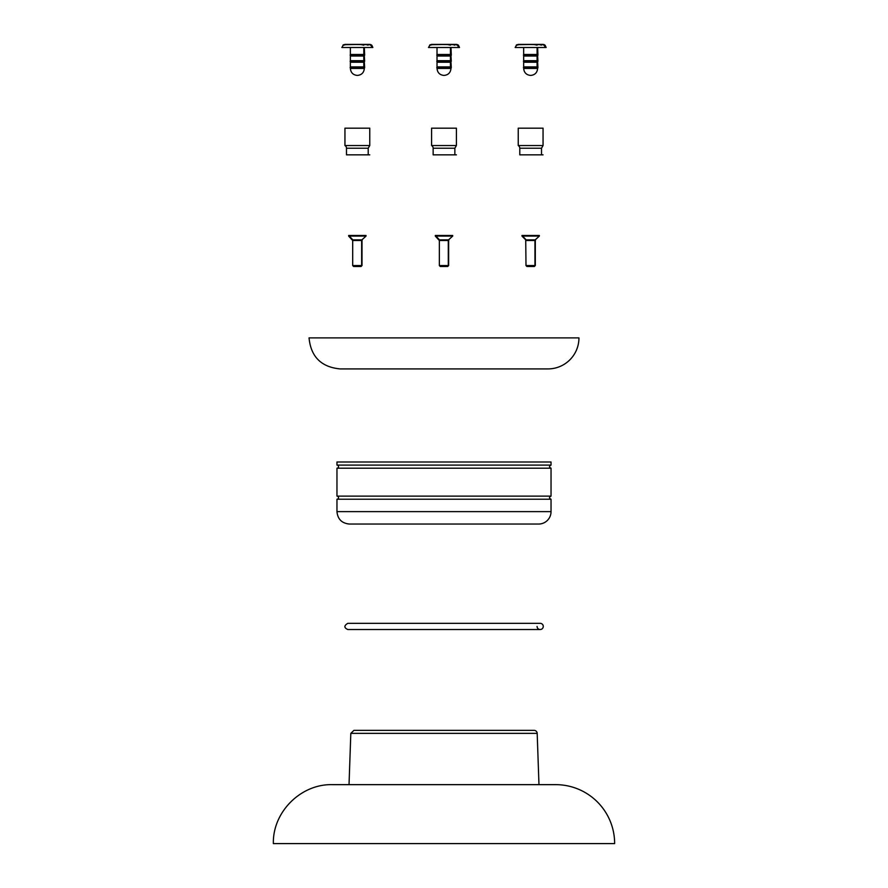 <?xml version="1.0" encoding="UTF-8"?>
<svg xmlns="http://www.w3.org/2000/svg" width="888" height="888" viewBox="0 0 888 888"><rect width="100%" height="100%" fill="white"/><g stroke="black" fill="none" stroke-linecap="round" stroke-linejoin="round"><path stroke-width="1.33" d="M534.077 730.358L353.924 730.358L534.077 730.358A3.108 3.108 0 0 1 537.185 733.355L538.972 784.648L537.185 733.355A3.108 3.108 0 0 0 534.077 730.358L353.924 730.358L350.816 733.355L537.185 733.355L350.816 733.355L349.028 784.648M340.814 784.648L332.312 784.648C300.81 783.838 272.549 812.098 273.36 843.6L614.64 843.6A58.952 58.952 0 0 0 555.688 784.648L340.814 784.648M555.688 784.648L332.312 784.648L555.688 784.648A58.952 58.952 0 0 1 614.64 843.6M538.628 524.042L349.373 524.042C341.836 523.31 337.695 519.169 336.963 511.632L551.037 511.632A12.41 12.41 0 0 1 538.628 524.042L349.373 524.042L538.628 524.042A12.41 12.41 0 0 0 551.037 511.632L551.037 499.223L336.963 499.223A1.554 1.554 0 0 0 338.517 497.669A1.554 1.554 0 0 0 336.963 496.126L551.037 496.126L336.963 496.126L336.963 468.198L336.963 496.126A1.554 1.554 0 0 1 338.517 497.669A1.554 1.554 0 0 1 336.963 499.223L336.963 511.632L336.963 499.223L551.037 499.223C549.028 498.19 549.028 497.158 551.037 496.126L551.037 468.198L336.963 468.198A1.554 1.554 0 0 0 338.517 466.644A1.554 1.554 0 0 0 336.963 465.101L551.037 465.101L336.963 465.101L336.963 461.993L336.963 465.101A1.554 1.554 0 0 1 338.517 466.644A1.554 1.554 0 0 1 336.963 468.198L551.037 468.198C549.028 467.166 549.028 466.133 551.037 465.101L551.037 461.993L336.963 461.993L551.037 461.993M340.082 368.92L547.918 368.92M578.954 337.895L309.046 337.895L578.954 337.895A31.025 31.025 0 0 1 547.929 368.92A31.025 31.025 0 0 0 578.954 337.895L309.046 337.895C310.878 356.743 321.223 367.077 340.071 368.92L547.929 368.92M352.225 368.92L532.134 368.92M369.763 128.172L344.944 128.172L344.944 145.543L369.763 145.543L368.209 148.229L346.486 148.229A3.108 3.108 0 0 0 344.944 145.543L344.944 128.172L369.763 128.172L369.763 145.543L344.944 145.543A3.108 3.108 0 0 1 346.486 148.229L368.209 148.229L346.486 148.229L346.486 154.845L368.209 154.845L346.486 154.845L368.209 154.845L368.209 148.229L368.209 154.845M365.379 236.097L365.379 235.475L348.662 235.475L348.662 236.097L366.034 236.097L366.034 235.475L365.379 236.097L348.74 236.097M349.328 236.097L352.802 239.86M352.469 239.86L361.904 239.86A0.932 0.855 -90 0 0 361.649 240.515L353.047 240.515L361.649 240.515L361.649 265.545L361.649 240.515A0.932 0.855 90 0 1 361.904 239.86L366.034 236.097M362.271 239.86L362.004 240.515L353.047 240.515L362.004 240.515L362.004 265.545L361.05 266.5M352.736 265.545L361.649 265.545M365.379 235.475L349.328 235.475M353.935 266.5L360.772 266.5M353.047 265.545L361.649 265.545L353.047 265.545M361.904 239.86L352.802 239.86L361.904 239.86M456.41 128.172L431.59 128.172L431.59 145.543L456.41 145.543L454.856 148.229L433.144 148.229A3.108 3.108 0 0 0 431.59 145.543L431.59 128.172L456.41 128.172L456.41 145.543L431.59 145.543A3.108 3.108 0 0 1 433.144 148.229L454.856 148.229L433.144 148.229L433.144 154.845L454.856 154.845L433.144 154.845L454.856 154.845L454.856 148.229L454.856 154.845M543.056 128.172L518.237 128.172L518.237 145.543L543.056 145.543L541.514 148.229L519.791 148.229A3.108 3.108 0 0 0 518.237 145.543L518.237 128.172L543.056 128.172L543.056 145.543L518.237 145.543A3.108 3.108 0 0 1 519.791 148.229L541.514 148.229L519.791 148.229L519.791 154.845L541.514 154.845L519.791 154.845L541.514 154.845L541.514 148.229L541.514 154.845M452.025 236.097L452.025 235.475L435.309 235.475L435.309 236.097L452.691 236.097L452.691 235.475L452.025 236.097L435.386 236.097M435.975 236.097L439.449 239.86M439.116 239.86L448.551 239.86A0.932 0.855 -90 0 0 448.296 240.515L439.704 240.515L448.296 240.515L448.296 265.545L448.296 240.515A0.932 0.855 90 0 1 448.551 239.86L452.691 236.097M448.928 239.86L448.651 240.515L439.704 240.515L448.651 240.515L448.651 265.545L447.707 266.5M439.382 265.545L448.296 265.545M452.025 235.475L435.975 235.475M440.581 266.5L447.419 266.5M439.704 265.545L448.296 265.545L439.704 265.545M448.551 239.86L439.449 239.86L448.551 239.86M538.672 236.097L538.672 235.475L521.966 235.475L521.966 236.097L539.338 236.097L539.338 235.475L538.672 236.097L522.033 236.097M522.621 236.097L526.096 239.86M521.966 236.097L525.729 239.86L535.198 239.86A0.932 0.855 -90 0 0 534.953 240.515L526.351 240.515L534.953 240.515L534.953 265.545L534.953 240.515A0.932 0.855 90 0 1 535.198 239.86L539.338 236.097M535.575 239.86L535.309 240.515L526.351 240.515L535.309 240.515L535.309 265.545L534.354 266.5M526.04 265.545L534.953 265.545M538.672 235.475L522.621 235.475M527.228 266.5L534.065 266.5M526.351 265.545L534.953 265.545L526.351 265.545M535.198 239.86L526.096 239.86L535.198 239.86M540.182 623.321L347.819 623.321L540.182 623.321A3.108 3.108 0 0 1 543.278 626.429A3.108 3.108 0 0 1 540.182 629.525A3.108 3.108 0 0 1 537.074 626.429A3.108 3.108 0 0 0 540.182 629.525A3.108 3.108 0 0 0 543.278 626.429A3.108 3.108 0 0 0 540.182 623.321L347.819 623.321C343.911 625.685 343.911 627.749 347.819 629.525L540.182 629.525M516.317 47.508L546.164 47.508L545.066 45.155L543.023 44.4L521.245 44.4M523.421 61.305L537.384 61.305A0.777 0.722 -90 0 0 537.096 60.684L524.197 60.684L537.096 60.684A0.777 0.722 90 0 1 537.384 61.305L537.629 62.238L524.197 62.238L537.096 62.238L537.096 66.889A0.777 0.722 90 0 1 537.384 67.51L523.421 67.51M523.92 67.821L537.384 67.821L523.92 67.821M543.534 44.666L518.914 44.4M518.259 44.4L516.228 45.155L518.259 44.4L540.059 44.4L541.38 45.155L538.883 44.4L518.259 44.4L538.883 44.4L535.708 44.4L537.273 44.711L536.741 45.088L533.466 44.4L517.449 44.7L535.708 44.4L537.085 45.155L533.466 44.4L520.102 44.4L516.96 45.155L518.259 44.4L541.791 44.4L540.059 44.4L541.136 45.066M537.096 47.508L537.629 54.479L524.197 54.479L537.096 54.479L537.096 47.508M523.731 68.443L537.629 68.443L537.939 67.51L523.92 67.51L537.384 67.51A0.777 0.722 -90 0 0 537.096 66.889L524.197 66.889L537.629 66.889L524.197 66.889L537.096 66.889L537.096 62.238L523.731 62.238M523.731 56.033L537.096 56.033L524.197 56.033L537.096 56.033L537.096 60.684L524.197 60.684L537.096 60.684L537.629 56.033L537.939 61.305M523.92 61.616L537.384 61.616L523.92 61.616M523.92 55.411L537.384 55.411L523.92 55.411M543.034 44.4L544.277 44.678M537.096 68.443L524.197 68.443M544.011 45.177A3.108 2.864 90 0 1 544.977 47.508A3.108 2.864 -90 0 0 544.011 45.177L541.791 44.4M516.838 44.733L515.14 47.508L544.977 47.508M537.629 56.033L537.939 55.1L523.92 55.1L537.384 55.1A0.777 0.722 -90 0 0 537.096 54.479L524.197 54.479L537.096 54.479A0.777 0.722 90 0 1 537.384 55.1L523.421 55.1M343.023 47.508L372.86 47.508L371.772 45.155L369.73 44.4L347.941 44.4M350.116 61.305L364.08 61.305A0.777 0.722 -90 0 0 363.803 60.684L350.904 60.684L363.803 60.684A0.777 0.722 90 0 1 364.08 61.305L364.335 62.238L350.904 62.238L363.803 62.238L363.803 66.889A0.777 0.722 90 0 1 364.08 67.51L350.116 67.51M350.616 67.821L364.08 67.821L350.616 67.821M370.241 44.666L345.61 44.4M344.966 44.4L342.923 45.155L344.966 44.4L366.755 44.4L368.076 45.155L365.579 44.4L344.966 44.4L365.579 44.4L362.404 44.4L363.98 44.711L363.436 45.088L360.173 44.4L344.144 44.7L362.404 44.4L363.78 45.155L360.173 44.4L346.808 44.4L343.656 45.155L344.966 44.4L368.498 44.4L366.755 44.4L367.832 45.066M363.803 47.508L364.335 54.479L350.904 54.479L363.803 54.479L363.803 47.508M350.427 68.443L364.335 68.443L364.646 67.51L350.616 67.51L364.08 67.51A0.777 0.722 -90 0 0 363.803 66.889L350.904 66.889L364.335 66.889L350.904 66.889L363.803 66.889L363.803 62.238L350.427 62.238M350.427 56.033L363.803 56.033L350.904 56.033L363.803 56.033L363.803 60.684L350.904 60.684L363.803 60.684L364.335 56.033L364.646 61.305M350.616 61.616L364.08 61.616L350.616 61.616M350.616 55.411L364.08 55.411L350.616 55.411M369.741 44.4L370.984 44.678M363.803 68.443L350.904 68.443M370.707 45.177A3.108 2.864 90 0 1 371.684 47.508A3.108 2.864 -90 0 0 370.707 45.177L368.498 44.4M343.534 44.733L341.836 47.508L371.684 47.508M364.335 56.033L364.646 55.1L350.616 55.1L364.08 55.1A0.777 0.722 -90 0 0 363.803 54.479L350.904 54.479L363.803 54.479A0.777 0.722 90 0 1 364.08 55.1L350.116 55.1M429.67 47.508L459.518 47.508L458.419 45.155L456.377 44.4L434.598 44.4M436.774 61.305L450.738 61.305A0.777 0.722 -90 0 0 450.449 60.684L437.551 60.684L450.449 60.684A0.777 0.722 90 0 1 450.738 61.305L450.982 62.238L437.551 62.238L450.449 62.238L450.449 66.889A0.777 0.722 90 0 1 450.738 67.51L436.774 67.51M437.262 67.821L450.738 67.821L437.262 67.821M456.887 44.666L432.267 44.4M431.612 44.4L429.581 45.155L431.612 44.4L453.402 44.4L454.723 45.155L452.225 44.4L431.612 44.4L452.225 44.4L449.062 44.4L450.627 44.711L450.083 45.088L446.819 44.4L430.791 44.7L449.062 44.4L450.438 45.155L446.819 44.4L433.455 44.4L430.303 45.155L431.612 44.4L455.144 44.4L453.402 44.4L454.49 45.066M450.449 47.508L450.982 54.479L437.551 54.479L450.449 54.479L450.449 47.508M437.074 68.443L450.982 68.443L451.293 67.51L437.262 67.51L450.738 67.51A0.777 0.722 -90 0 0 450.449 66.889L437.551 66.889L450.982 66.889L437.551 66.889L450.449 66.889L450.449 62.238L437.074 62.238M437.074 56.033L450.449 56.033L437.551 56.033L450.449 56.033L450.449 60.684L437.551 60.684L450.449 60.684L450.982 56.033L451.293 61.305M437.262 61.616L450.738 61.616L437.262 61.616M437.262 55.411L450.738 55.411L437.262 55.411M456.388 44.4L457.631 44.678M450.449 68.443L437.551 68.443M450.982 68.443C450.56 72.683 448.24 75.014 444 75.425L444 75.425C439.76 75.014 437.44 72.683 437.018 68.443L450.738 68.443M457.364 45.177A3.108 2.864 90 0 1 458.33 47.508A3.108 2.864 -90 0 0 457.364 45.177L455.144 44.4M430.192 44.733L428.482 47.508L458.33 47.508M450.982 56.033L451.293 55.1L437.262 55.1L450.738 55.1A0.777 0.722 -90 0 0 450.449 54.479L437.551 54.479L450.449 54.479A0.777 0.722 90 0 1 450.738 55.1L436.774 55.1M350.927 468.198L551.037 468.198M535.519 368.92L362.626 368.92L535.519 368.92M369.763 154.845L346.486 154.845M456.41 154.845L433.144 154.845M543.056 154.845L519.791 154.845M537.074 623.321L350.927 623.321M530.946 44.4L530.358 44.4M529.17 44.4L528.571 44.4M523.665 47.508L523.665 68.443L537.384 68.443M527.383 44.4L526.784 44.4M532.733 44.4L532.134 44.4M357.642 44.4L357.054 44.4M355.866 44.4L355.267 44.4M350.372 47.508L350.372 68.443L364.08 68.443M354.079 44.4L353.491 44.4M359.429 44.4L358.83 44.4M444.3 44.4L443.7 44.4M442.513 44.4L441.924 44.4M440.737 44.4L440.137 44.4M446.076 44.4L445.487 44.4M348.662 236.097L352.691 240.515L352.691 265.545L353.646 266.5M435.309 236.097L439.349 240.515L439.349 265.545L440.293 266.5M525.729 239.86L525.996 265.545L526.95 266.5M537.629 47.508L537.939 55.1M537.629 62.238L537.939 67.51M523.665 68.443C524.087 72.683 526.418 75.014 530.647 75.425C534.887 75.014 537.218 72.683 537.629 68.443M364.335 47.508L364.646 55.1M364.335 62.238L364.646 67.51M350.372 68.443C350.782 72.683 353.113 75.014 357.353 75.425C361.583 75.014 363.914 72.683 364.335 68.443M437.018 47.508L437.018 68.443M450.982 47.508L451.293 55.1M450.982 62.238L451.293 67.51"/></g></svg>
